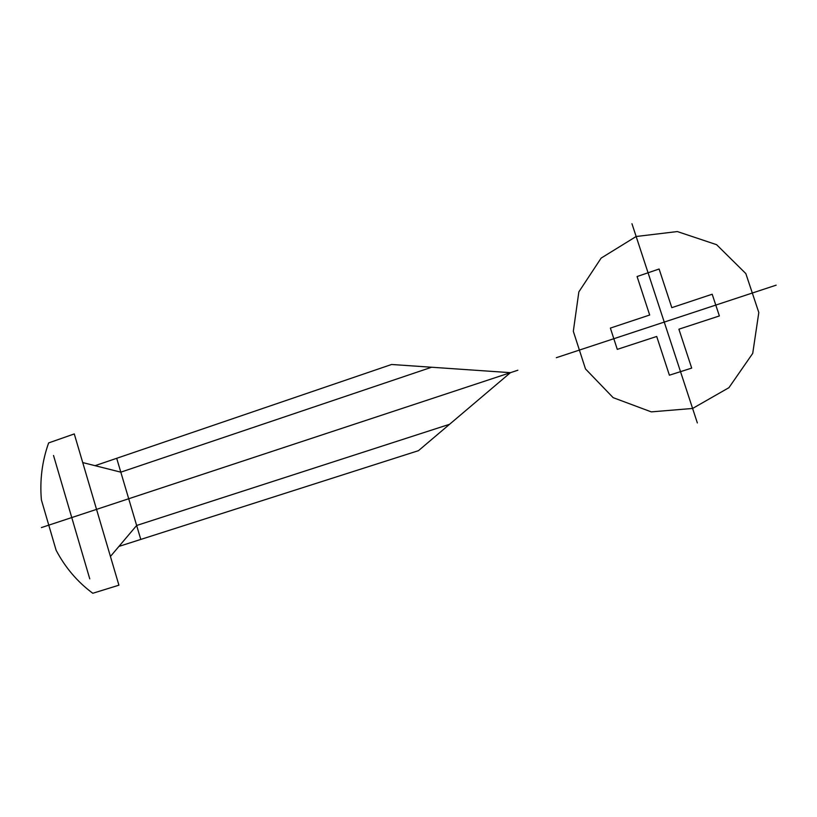 <?xml version="1.0" encoding="UTF-8"?>
<svg xmlns="http://www.w3.org/2000/svg" width="817" height="817" viewBox="0 0 817 817"><rect width="100%" height="100%" fill="white"/><g stroke="black" fill="none" stroke-linecap="round" stroke-linejoin="round"><path stroke-width="1.23" d="M678.896 329.2L691.693 368.099L669.399 375.197L656.705 336.461L617.284 349.37L610.37 328.087L649.678 315.015L637.076 276.534L659.105 269.007L671.809 307.662L712.189 294.232L719.379 315.944L678.896 329.2M692.602 408.459L651.261 411.87L613.148 397.654L585.483 368.916L573.32 331.293L578.855 291.883L601.138 258.101L636.147 236.501L677.334 231.558L716.591 244.681L745.829 273.583L758.809 312.513L752.723 353.383L728.938 387.677L692.602 408.459M697.35 422.94L631.96 223.725M41.391 499.902C39.696 480.202 42.106 461.207 48.642 442.916L74.276 433.929L118.914 585.186L92.791 593.275C77.472 581.929 65.237 567.57 56.097 550.198L41.391 499.902M776.15 285.164L556.326 357.693M449.564 424.289L136.643 525.474L118.935 546.41L418.467 450.667L510.441 372.664L391.588 364.484L95.068 465.68L82.731 462.575M118.935 546.41L110.438 556.448M116.698 458.306L140.79 539.434M431.621 367.242L120.814 472.165L95.068 465.68M517.855 370.224L41.401 527.588M53.524 455.478L89.758 578.844"/></g></svg>

